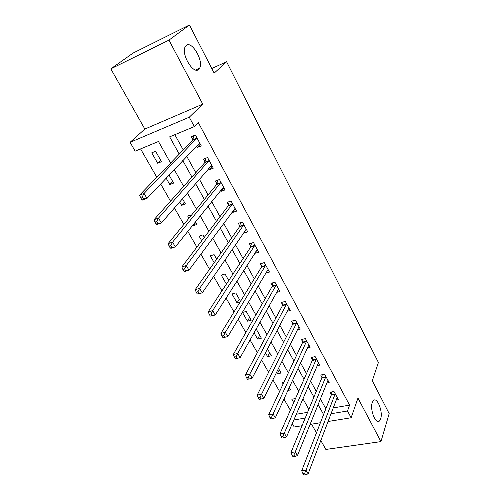 <?xml version="1.0" encoding="UTF-8"?>
<svg xmlns="http://www.w3.org/2000/svg" width="500" height="500" viewBox="0 0 500 500"><rect width="100%" height="100%" fill="white"/><g stroke="black" fill="none" stroke-linecap="round" stroke-linejoin="round"><path stroke-width="0.75" d="M198.719 69.369C193.525 74.981 180.894 54.194 185.175 46.806L186.25 45.431C191.856 40.331 203.944 61.169 199.625 68.188L198.719 69.369M380.688 418.775L379.519 420.913C375.844 425.175 369.619 409.562 372.25 402.562L373.331 400.613C377.031 396.337 383.194 411.637 380.688 418.775M170.588 163.075L158.469 141.488L135.169 151.156L130.075 142.325L189.269 117.206L194.331 126.6L169.65 136.844L179.237 154.131M144.844 129.056L202.763 104.15L168.956 40.125L189.438 25L133.081 53.069L110.825 68.85L144.844 129.056L130.075 142.325M311.581 424.175L316.475 432.831M320.775 440.444L325.856 449.444L380.944 441.6L357.969 398.088L351.131 417.756L327.95 421.519M302.05 425.725L294.231 426.994L292.25 423.562M140.581 148.912L156.844 177.288M160.656 183.938L170.531 201.163M174.412 207.938L183.869 224.438M187.812 231.319L196.875 247.131M200.881 254.119L209.562 269.269M213.625 276.356L221.944 290.875M226.056 298.05L234.031 311.962M238.194 319.219L245.831 332.544M250.031 339.881L257.35 352.65M261.6 360.062L268.606 372.294M272.894 379.769L279.606 391.481M283.925 399.019L290.356 410.238M168.956 40.125L110.825 68.85M189.438 25L214.175 73.131L226.606 61.756L378.406 362.481L372.287 380.756L389.175 413.606L380.944 441.6M296.238 414.275L307.594 412.325M299.556 406.544L300.019 406.463L299.775 406.031M295.5 398.562L291.819 399.237L293.725 402.594M287.85 390.438L290.65 389.906L289.237 387.406M283.931 382.269L282.35 382.581L283.137 383.963M276.525 372.325L277.35 373.781L281.094 373.019L278.456 368.363M265.4 352.762L267.581 356.6L271.337 355.781L267.431 348.869M254.019 332.738L257.613 339.062L261.381 338.181L256.525 329.606L255.644 329.819M251.213 320.219L246.256 311.462L242.475 312.431L247.438 321.163L251.213 320.219M240.525 301.331L235.769 292.931L231.981 293.969L237.044 302.881L240.075 302.075M228.744 280.512L225.056 274L221.256 275.1L226.381 284.113M216.675 259.188L214.112 254.656L210.3 255.831L214.2 262.694M204.312 237.344L202.925 234.887L199.106 236.137L201.725 240.744M192.819 225.075L193.188 225.719L197.006 224.438L195.487 221.75M191.644 214.956L187.662 216L188.944 218.25M179.65 201.906L181.612 205.356L185.438 203.994L182.438 198.694M166.137 178.137L169.775 184.531L173.606 183.088L169.056 175.05M161.506 161.706L155.6 151.269L151.756 152.831L157.662 163.231L161.506 161.706M333.094 407.95L349.581 405.125L198.325 122.594L194.331 126.6M174.844 134.688L183.263 149.963M186.756 156.306L195.806 172.731M199.369 179.194L208.056 194.956M211.681 201.537L220.012 216.663M223.7 223.356L231.7 237.869M235.444 244.662L243.119 258.594M246.912 265.481L254.275 278.844M258.119 285.825L265.188 298.644M269.075 305.706L275.856 318.006M279.788 325.15L286.294 336.95M290.269 344.162L296.5 355.475M300.512 362.762L306.494 373.612M310.544 380.962L316.275 391.362M320.356 398.769L325.85 408.744M336.075 400.087L338.413 399.675L334 391.512L330.056 392.231L331.262 394.45M326.7 383.05L329.175 382.575L324.669 374.244L320.712 375.025L321.938 377.281M317.113 365.662L319.744 365.125L315.144 356.613L311.175 357.45L312.425 359.762M307.312 347.912L310.113 347.3L305.413 338.612L301.431 339.513L302.706 341.869M297.281 329.794L300.275 329.094L295.475 320.219L291.475 321.181L292.787 323.587M287.006 311.3L290.225 310.5L285.325 301.425L281.312 302.456L282.644 304.919M276.488 292.413L279.956 291.494L274.944 282.225L270.919 283.325L272.288 285.837M265.694 273.131L269.456 272.075L264.337 262.594L260.3 263.769L261.7 266.337M254.662 253.381L258.731 252.219L253.494 242.525L249.444 243.775L250.875 246.4M243.544 232.9L243.706 233.2L247.756 231.912L242.4 222L238.344 223.325L239.8 226.012M239.894 226.175L240.081 226.525M232.162 211.944L232.469 212.512L236.537 211.144L231.056 201.006L226.988 202.413L228.481 205.162M228.569 205.319L228.75 205.656M220.525 190.506L220.981 191.35L225.056 189.9L219.45 179.525L215.369 181.012L216.894 183.825M216.981 183.981L217.15 184.3M208.606 168.562L209.219 169.694L213.306 168.156L207.569 157.537L203.475 159.119L205.044 161.994M196.406 146.094L197.181 147.525L201.275 145.9L195.4 135.025L191.306 136.7L192.906 139.644M226.606 61.756L211.794 68.5M202.763 104.15L189.269 117.206M349.581 405.125L347.494 410.994L351.131 417.756M308.85 409.294L302.913 398.725M298.719 391.256L292.525 380.225M288.369 372.819L281.9 361.306M277.781 353.963L271.038 341.95M266.95 334.681L259.913 322.15M255.875 314.956L248.538 301.887M244.537 294.769L236.887 281.137M232.938 274.113L224.956 259.894M221.062 252.963L212.738 238.137M208.9 231.3L200.219 215.844M196.438 209.112L187.387 192.994M183.675 186.375L174.231 169.569M293.781 419.994L305.212 418.075M320.4 422.744L310.006 424.431M330.881 413.775L347.494 410.994M182.775 160.519L191.95 177.069M195.562 183.581L204.363 199.456M208.038 206.088L216.481 221.319M220.212 228.056L228.319 242.669M232.106 249.513L239.881 263.531M243.725 270.462L251.175 283.913M255.069 290.938L262.225 303.837M266.163 310.944L273.019 323.319M277 330.5L283.581 342.369M287.6 349.625L293.913 361M297.969 368.325L304.019 379.231M308.113 386.619L313.906 397.075M318.038 404.525L323.594 414.544M160.662 160.219L157.662 163.231M172.656 181.406L169.775 184.531M184.381 202.125L181.612 205.356M195.85 222.394L193.188 225.719M239.312 299.194L237.044 302.881M249.619 317.4L247.438 321.163M259.706 335.225L257.613 339.062M269.594 352.694L267.581 356.6M279.275 369.806L277.35 373.781M257.075 249.7L254.688 253.425M246.363 229.331L243.706 233.2M235.25 208.762L232.469 212.512M223.875 187.719L220.981 191.35M212.244 166.194L209.219 169.694M200.344 144.162L197.181 147.525M335.069 394.475L331.125 395.188L301.694 470.781L305.994 470.225L335.2 393.731M304.625 473.338L302.9 473.556L303.75 475L305.475 474.781L304.625 473.338L305.994 470.225L308.113 473.844L337.219 397.469M331.125 395.188L331.475 391.975M301.694 470.781L302.9 473.556M305.475 474.781L308.113 473.844M325.756 377.25L321.8 378.019L290.956 452.519L295.275 451.894L325.894 376.512M293.875 455.025L292.15 455.269L293.019 456.75L294.744 456.506L293.875 455.025L295.275 451.894L297.438 455.594L327.956 380.325M321.8 378.019L322.188 374.731M290.956 452.519L292.15 455.269M294.744 456.506L297.438 455.594M316.25 359.663L312.275 360.487L279.969 433.825L284.3 433.137L316.394 358.931M282.875 436.287L281.144 436.556L282.031 438.069L283.762 437.8L282.875 436.287L284.3 433.137L286.512 436.925L318.5 362.825M312.275 360.487L312.706 357.131M279.969 433.825L281.144 436.556M283.762 437.8L286.512 436.925M306.537 341.7L302.55 342.587L268.719 414.688L273.062 413.931L306.694 340.975M271.613 417.1L269.875 417.4L270.781 418.95L272.525 418.65L271.613 417.1L273.062 413.931L275.331 417.806L308.844 344.95M302.55 342.587L303.025 339.15M268.719 414.688L269.875 417.4M272.525 418.65L275.331 417.806M296.619 323.35L292.619 324.306L257.2 395.094L261.556 394.263L296.781 322.631M260.081 397.45L258.337 397.781L259.269 399.369L261.012 399.044L260.081 397.45L261.556 394.263L263.881 398.231L298.975 326.7M292.619 324.306L293.144 320.781M257.2 395.094L258.337 397.781M261.012 399.044L263.881 398.231M286.481 304.606L282.469 305.625L245.4 375.025L249.775 374.119L286.656 303.894M248.269 377.325L246.513 377.688L247.469 379.312L249.225 378.956L248.269 377.325L249.775 374.119L252.15 378.181L288.9 308.05M282.469 305.625L283.05 302.013M245.4 375.025L246.513 377.688M249.225 378.956L252.15 378.181M276.125 285.45L272.1 286.537L233.312 354.469L237.7 353.475L276.306 284.75M236.163 356.706L234.406 357.1L235.387 358.762L237.144 358.375L236.163 356.706L237.7 353.475L240.138 357.644L278.6 288.994M272.1 286.537L272.738 282.831M233.312 354.469L234.406 357.1M237.144 358.375L240.138 357.644M265.538 265.869L261.5 267.031L220.925 333.394L225.325 332.319L265.731 265.175M223.756 335.569L225.325 332.319L227.825 336.594L223 337.706L224.762 337.281L223.756 335.569L221.994 336L223 337.706M268.075 269.513L227.825 336.594L224.762 337.281M261.5 267.031L262.206 263.219M220.925 333.394L221.994 336M254.713 245.85L250.662 247.087L208.225 311.794L212.638 310.631L254.919 245.162M211.038 313.9L212.638 310.631L215.2 315.012L210.3 316.119L212.069 315.656L211.038 313.9L209.269 314.363L210.3 316.119M257.312 249.6L215.2 315.012L212.069 315.656M250.662 247.087L251.444 243.156M208.225 311.794L209.269 314.363M245.9 229.469L246.363 229.325M243.825 224.906L239.762 226.219L239.587 226.681L243.65 225.369L239.581 226.688L195.206 289.644L199.625 288.387L243.863 224.7M197.994 291.681L199.625 288.387L202.25 292.881L197.275 293.975L199.05 293.481L197.994 291.681L196.219 292.181L197.275 293.975M246.312 229.237L202.25 292.881L199.05 293.481M239.762 226.219L240.444 222.644M195.206 289.644L196.219 292.181M234.387 208.95L235.2 208.675M232.319 204.431L228.244 205.825L181.844 266.925L186.275 265.569L232.55 203.769M184.606 268.881L186.275 265.569L188.969 270.181L184.544 271.512L183.919 271.262L185.694 270.725L184.606 268.881L182.838 269.419L183.919 271.262M235.056 208.406L188.969 270.181L185.694 270.725M228.244 205.825L229.2 201.65M181.844 266.925L182.838 269.419M222.531 188L223.787 187.55M220.731 183L216.65 184.481L168.137 243.606L172.575 242.15L220.975 182.35M170.875 245.481L172.575 242.15L175.344 246.881L170.906 248.319L170.212 247.956L171.988 247.375L170.875 245.481L169.1 246.062L170.212 247.956M223.538 187.094L175.344 246.881L171.988 247.375M216.65 184.481L217.7 180.162M168.137 243.606L169.1 246.062M210.419 166.475L212.106 165.931M208.869 161.069L204.781 162.638L154.069 219.675L158.512 218.113L209.131 160.425M156.775 221.462L158.512 218.113L161.356 222.969L156.912 224.513L156.137 224.031L157.919 223.406L156.775 221.462L154.994 222.087L156.137 224.031M211.756 165.287L161.356 222.969L157.919 223.406M204.781 162.638L205.95 158.162M154.069 219.675L154.994 222.087M198.006 144.4L200.15 143.812M196.731 138.619L192.631 140.275L139.619 195.1L144.069 193.425L197 137.988M142.294 196.794L144.069 193.425L146.988 198.412L142.544 200.069L141.688 199.456L143.469 198.794L142.294 196.794L140.512 197.463L141.688 199.456M199.694 142.963L146.988 198.412L143.469 198.794M192.631 140.275L193.931 135.625M139.619 195.1L140.512 197.463M335.181 393.95L331.244 394.663M325.875 376.725L321.919 377.5M316.375 359.144L312.4 359.975M306.669 341.188L302.681 342.075M296.756 322.844L292.756 323.8M286.625 304.106L282.619 305.125M276.281 284.956L272.256 286.044M265.7 265.381L261.663 266.544M254.881 245.369L250.837 246.606M232.506 203.969L228.438 205.362M220.931 182.55L216.85 184.025M209.081 160.625L204.994 162.194M196.95 138.181L192.856 139.838M379.519 420.913L377.238 421.275M199.625 68.188L195.694 69.994M232.35 204.387L228.275 205.781M220.787 182.925L216.706 184.4M208.956 160.956L204.862 162.525M196.844 138.469L192.744 140.125"/></g></svg>
